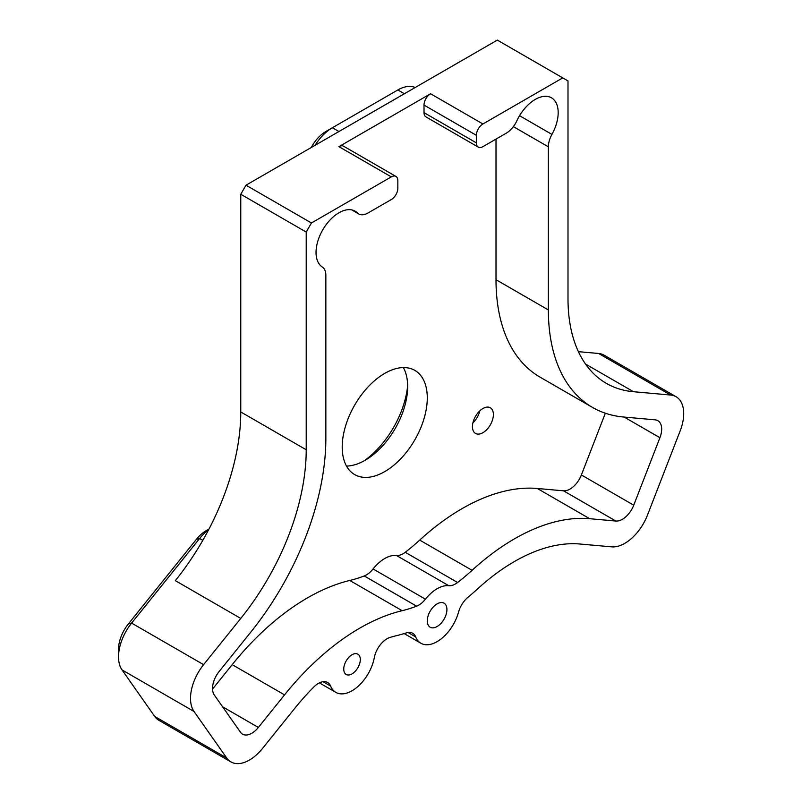 <?xml version="1.0" encoding="UTF-8"?>
<svg xmlns="http://www.w3.org/2000/svg" width="802" height="802" viewBox="0 0 802 802"><rect width="100%" height="100%" fill="white"/><g stroke="black" fill="none" stroke-linecap="round" stroke-linejoin="round"><path stroke-width="1.2" d="M240.77 411.967A185.112 106.877 -60 0 1 175.327 580.648L240.77 618.432A185.112 106.877 120 0 0 306.214 449.752L240.77 411.967L240.77 194.264L306.214 232.049L306.214 449.752M408.048 632.507L415.677 636.908A32.391 18.707 120 0 0 420.91 643.254A32.391 18.707 120 0 0 458.533 612.157A18.506 10.687 120 0 1 467.977 597.279A203.618 117.563 120 0 0 477.591 588.889A185.112 106.877 120 0 1 579.846 544.007L611.705 546.854A37.022 21.373 120 0 0 647.465 515.135L680.196 430.804A37.022 21.373 120 0 0 676.036 396.709A37.022 21.373 120 0 0 670.612 395.035L633.45 391.717A185.112 106.877 120 0 1 606.342 383.356A185.112 106.877 120 0 1 567.996 298.615L567.996 80.912L497.32 40.1L405.19 93.293A37.022 21.373 120 0 0 404.388 93.744L338.935 131.528A37.022 21.373 120 0 0 338.133 131.999L246.003 185.192L240.77 194.264M472.909 422.824A14.807 8.551 120 0 0 479.837 410.825M513.37 126.636L548.367 146.846A18.506 10.687 -60 0 1 551.936 134.405A32.391 18.707 -60 0 0 551.475 97.814A32.391 18.707 -60 0 0 516.799 120.912A18.506 10.687 -60 0 1 506.242 133.192L482.924 146.656A9.253 5.343 -60 0 1 478.293 147.117L425.932 116.881A9.253 5.343 -60 0 1 424.017 112.651L424.017 105.092A9.253 5.343 -60 0 1 430.564 93.754L338.935 146.656L391.296 176.881A9.253 5.343 -60 0 1 395.927 176.42A9.253 5.343 -60 0 1 397.842 180.661L397.842 188.219A9.253 5.343 -60 0 1 391.296 199.558L367.978 213.011A18.506 10.687 -60 0 1 358.725 213.933A18.506 10.687 -60 0 1 357.421 212.931A32.391 18.707 -60 0 0 355.136 211.177A32.391 18.707 -60 0 0 322.975 229.472A32.391 18.707 -60 0 0 322.284 266.996A18.506 10.687 -60 0 1 325.853 275.317L325.853 438.413A212.881 122.906 120 0 1 250.585 632.397L219.086 671.575A18.506 10.687 120 0 0 214.294 694.993L240.48 732.236A18.506 10.687 120 0 0 242.555 734.161A18.506 10.687 120 0 0 258.354 727.444L222.595 706.793M373.08 568.949A32.391 18.707 -60 0 1 396.419 555.465L448.779 585.701A32.391 18.707 120 0 0 425.441 599.174L373.08 568.949A18.506 10.687 120 0 1 364.248 575.946A175.859 101.533 -60 0 1 349.782 580.468A212.881 122.906 120 0 0 232.189 664.637L212.56 689.058M396.419 555.465A18.506 10.687 120 0 0 405.251 552.277A175.859 101.533 -60 0 0 419.717 540.097A212.881 122.906 120 0 1 537.31 488.478L589.671 518.704A212.881 122.906 120 0 0 472.077 570.322A175.859 101.533 -60 0 1 457.601 582.503L405.251 552.277M605.34 413.22L581.38 474.954A18.506 10.687 120 0 1 563.505 490.814L537.31 488.478M496.007 139.097L496.007 279.718A212.881 122.906 120 0 0 540.097 377.171L592.457 407.396A212.881 122.906 120 0 0 623.625 417.02L655.124 419.837A18.506 10.687 120 0 1 657.841 420.669A18.506 10.687 120 0 1 659.916 437.712L633.74 505.19L581.38 474.954M338.935 146.656A9.253 5.343 -60 0 1 343.567 146.195L395.927 176.42M493.39 414.554A14.807 8.551 -60 0 1 486.924 429.461A14.807 8.551 -60 0 1 475.516 433.421A14.807 8.551 -60 0 1 475.516 416.328A14.807 8.551 -60 0 1 490.323 407.777A14.807 8.551 -60 0 1 493.39 414.554M427.286 397.932A60.16 34.737 -60 0 1 401.03 458.473A60.16 34.737 -60 0 1 354.674 474.594A60.16 34.737 -60 0 1 354.674 405.12A60.16 34.737 -60 0 1 414.834 370.384A60.16 34.737 -60 0 1 427.286 397.932M563.505 490.814L615.856 521.039A18.506 10.687 120 0 0 633.74 505.19M391.296 176.881L311.447 222.976L306.214 232.049M240.77 618.432L203.608 664.657A37.022 21.373 120 0 0 194.024 711.484L226.745 758.04A37.022 21.373 120 0 0 230.906 761.9A37.022 21.373 120 0 0 262.505 748.456L294.364 708.828A185.112 106.877 120 0 1 313.782 687.023A18.506 10.687 120 0 1 327.637 682.482A18.506 10.687 120 0 1 330.614 686.081A32.391 18.707 120 0 0 335.827 692.367A32.391 18.707 120 0 0 358.233 686.201A32.391 18.707 120 0 0 374.293 657.67A18.506 10.687 120 0 1 390.043 637.43A185.112 106.877 120 0 1 396.619 635.645A203.618 117.563 120 0 0 406.233 632.928A18.506 10.687 120 0 1 412.689 633.279A18.506 10.687 120 0 1 415.677 636.908M562.763 77.884L482.924 123.979L430.564 93.754M424.017 105.092L476.378 135.317A9.253 5.343 -60 0 1 482.924 123.979M476.378 135.317L476.378 142.876L424.017 112.651M478.293 147.117A9.253 5.343 -60 0 1 476.378 142.876M548.367 146.846L548.367 309.943A212.881 122.906 120 0 0 592.457 407.396M615.856 521.039L589.671 518.704M448.779 585.701A18.506 10.687 120 0 0 457.601 582.503M364.248 575.946L416.609 606.172A18.506 10.687 120 0 0 425.441 599.174M416.609 606.172A175.859 101.533 -60 0 1 402.143 610.693A212.881 122.906 120 0 0 284.55 694.863L258.354 727.444M427.747 624.026A13.885 8.02 -60 0 1 427.286 620.858A13.885 8.02 -60 0 1 433.351 606.893A13.885 8.02 -60 0 1 444.047 603.174A13.885 8.02 -60 0 1 444.047 619.204A13.885 8.02 -60 0 1 430.163 627.214A13.885 8.02 -60 0 1 427.747 624.026M343.747 669.099A11.699 6.757 120 0 0 346.173 674.452A11.699 6.757 120 0 0 357.882 667.695A11.699 6.757 120 0 0 357.882 654.181A11.699 6.757 120 0 0 348.86 657.319A11.699 6.757 120 0 0 343.747 669.099M364.319 460.729A69.874 40.341 120 0 0 407.647 385.672M403.366 367.577A60.16 34.737 -60 0 1 407.657 386.594A60.16 34.737 -60 0 1 346.504 466.072M315.066 145.322A37.022 21.373 -60 0 1 332.389 127.749L325.853 131.528A27.769 16.03 120 0 0 311.206 147.548M338.935 131.528L332.389 127.749L397.842 89.964A37.022 21.373 -60 0 1 415.165 87.528M578.412 351.667L598.623 353.471A37.022 21.373 -60 0 1 604.036 355.146L676.036 396.709M230.906 761.9L158.916 720.336A37.022 21.373 -60 0 1 154.756 716.477L122.034 669.921A37.022 21.373 -60 0 1 118.526 656.838A37.022 21.373 -60 0 1 131.618 623.094L199.628 538.493A37.022 21.373 -60 0 1 208.731 529.541M208.991 529.029L206.174 530.663A27.769 16.03 120 0 0 196.36 539.365L128.34 623.976A27.769 16.03 120 0 0 118.526 649.279L118.526 656.838M405.19 93.293L338.133 131.999M246.003 185.192L311.447 222.976M624.156 417.07L659.916 437.712M323.036 681.7L330.614 686.081M472.077 570.322L419.717 540.097M551.936 134.405L519.556 115.709M357.421 212.931L352.469 210.074M548.367 309.943L496.007 279.718M404.388 93.744L397.842 89.964M598.623 353.471L670.612 395.035M633.45 391.717L585.54 364.058M203.608 664.657L131.618 623.094L128.34 623.976M202.806 540.327L199.628 538.493L196.36 539.365M154.756 716.477L226.745 758.04M284.55 694.863L232.189 664.637M349.782 580.468L402.143 610.693M122.034 669.921L194.024 711.484M319.376 682.873L335.827 692.367M404.168 633.58L420.91 643.254M358.725 213.933L351.747 209.903M325.853 131.528L332.389 127.749"/></g></svg>
